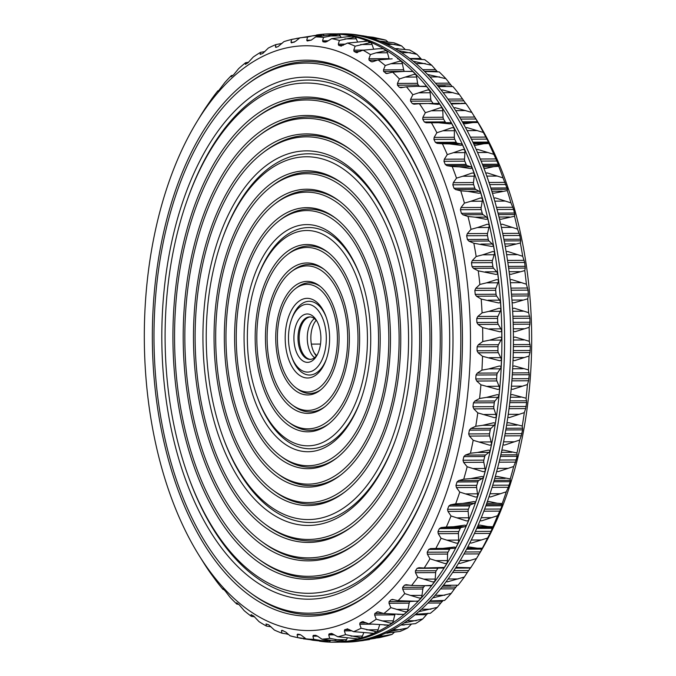 <?xml version="1.0" encoding="UTF-8"?>
<svg xmlns="http://www.w3.org/2000/svg" width="676" height="676" viewBox="0 0 676 676"><rect width="100%" height="100%" fill="white"/><g stroke="black" fill="none" stroke-linecap="round" stroke-linejoin="round"><path stroke-width="1.01" d="M339.656 642.115A304.175 169.651 -90.3 0 0 342.724 642.149A304.175 169.651 -90.3 0 0 510.71 337.054A304.175 169.651 -90.3 0 0 339.403 33.817A304.175 169.651 -90.3 0 0 336.344 33.885M339.403 33.817L342.09 33.8A304.175 169.651 89.7 0 1 513.405 337.045A304.175 169.651 89.7 0 1 345.411 642.141L342.724 642.149M366.84 639.58L375.459 638.279M369.459 639.572L359.86 640.949M370.33 638.702L379.194 637.696L386.714 635.939A301.251 168.02 -90.3 0 0 392.063 634.375L373.355 637.823M373.473 637.789L374.191 637.781M394.04 632.584L392.063 634.375M385.666 633.209L400.124 631.409A301.251 168.02 -90.3 0 0 407.628 627.979L388.81 631.756M388.852 631.73L389.942 631.73M411.135 624.404L407.628 627.979M400.936 625.021L415.486 623.644A301.251 168.02 -90.3 0 0 422.77 618.946L404.045 623.01M415.115 614.78L426.497 614.721L422.77 618.946M426.497 614.721L428.026 613.216M415.774 614.231L430.358 613.293A301.251 168.02 -90.3 0 0 437.347 607.369L418.782 611.679M427.95 603.051L440.853 602.984L437.347 607.369M440.853 602.984L443.05 600.626M430.004 600.939L444.605 600.44A301.251 168.02 -90.3 0 0 451.247 593.351L432.868 597.863M440.566 588.914L454.509 588.838L451.247 593.351M454.509 588.838L457.382 585.272M443.464 585.255L458.1 585.222A301.251 168.02 -90.3 0 0 464.327 577.025L447.546 581.808L446.168 581.698M452.658 572.504L467.353 572.428L464.327 577.025M467.353 572.428L470.809 567.409M456.038 567.333L470.707 567.755A301.251 168.02 -90.3 0 0 475.38 560.353A301.251 168.02 -90.3 0 0 476.47 558.528L459.95 563.471L458.539 563.328M464.006 553.974L479.25 553.889L476.47 558.528M479.25 553.889L482.334 548.202A301.251 168.02 -90.3 0 0 487.582 538.037L471.316 543.09L469.888 542.913M467.606 547.34L469.305 546.994L477.324 548.194L482.334 548.202M474.451 533.482L490.108 533.398L487.582 538.037M490.108 533.398L492.863 526.756A301.251 168.02 -90.3 0 0 497.536 515.729L481.54 520.858L480.087 520.647M478.059 525.446L479.749 525.075L487.844 526.562L492.863 526.756M483.847 511.217L499.826 511.132L497.536 515.729M499.826 511.132L502.023 505.758L502.192 503.595A301.251 168.02 -90.3 0 0 506.265 491.815L490.539 496.961L489.061 496.716M487.295 501.854L488.976 501.474L497.164 503.223L502.192 503.595M492.086 487.388L508.31 487.295L506.265 491.815M508.31 487.295L510.211 481.684L510.253 478.929A301.251 168.02 -90.3 0 0 513.675 466.499L498.22 471.628L496.725 471.358M495.229 476.774L496.902 476.386L510.253 478.929M499.074 462.198L515.484 462.114L513.675 466.499M515.484 462.114L517.089 456.308L516.963 452.988A301.251 168.02 -90.3 0 0 519.709 440.025L504.516 445.078L503.003 444.791M501.803 450.436L503.459 450.047L516.963 452.988M504.744 435.893L521.289 435.8L519.709 440.025M521.289 435.8L522.582 429.86L522.261 426.007A301.251 168.02 -90.3 0 0 524.306 412.622L509.374 417.565L507.837 417.253M506.949 423.083L508.589 422.694L522.261 426.007M509.02 408.693L525.666 408.6L524.306 412.622M525.666 408.6L526.638 402.583L526.097 398.223A301.251 168.02 -90.3 0 0 527.424 384.543L512.746 389.325L511.191 388.996M510.617 394.961L512.239 394.573L526.097 398.223M511.876 380.85L528.581 380.757L527.424 384.543M528.581 380.757L529.232 374.715L528.446 369.899A301.251 168.02 -90.3 0 0 529.038 356.041L514.605 360.629L513.033 360.283M512.771 366.316L514.377 365.936L528.446 369.899M513.261 352.627L530.009 352.534L529.038 356.041M530.009 352.534L530.339 346.509L529.283 341.279A301.251 168.02 -90.3 0 0 529.139 327.378L514.935 331.722L513.337 331.358M513.405 337.417L514.985 337.045L529.283 341.279M513.185 324.26L529.925 324.167L529.139 327.378M529.925 324.167L529.942 318.235L528.59 312.625A301.251 168.02 -90.3 0 0 527.711 298.809L513.726 302.873L512.112 302.502M512.501 308.526L514.064 308.163L528.59 312.625M511.631 296.02L528.345 295.936L527.711 298.809M528.345 295.936L528.049 290.131L526.393 284.207A301.251 168.02 -90.3 0 0 524.779 270.594L510.997 274.338L509.366 273.966M510.067 279.898L511.614 279.551L526.393 284.207M508.614 268.169L525.269 268.076L524.779 270.594M525.269 268.076L524.669 262.457L522.692 256.272A301.251 168.02 -90.3 0 0 520.368 242.988L506.763 246.377L505.124 246.005M506.13 251.802L507.659 251.472L522.692 256.272M504.178 240.943L520.74 240.85L520.368 242.988M520.74 240.85L519.844 235.476L517.529 229.08A301.251 168.02 -90.3 0 0 514.512 216.236L501.077 219.252L499.412 218.88M500.73 224.474L502.234 224.179L517.529 229.08M498.356 214.588L514.782 214.503L514.512 216.236M514.782 214.503L513.616 209.416L510.955 202.868A301.251 168.02 -90.3 0 0 507.27 190.59L493.979 193.201L492.305 192.837M493.902 198.186L495.39 197.907L510.955 202.868M491.224 189.364L507.465 189.272L507.27 190.59M507.465 189.272L503.02 177.881A301.251 168.02 -90.3 0 0 498.711 166.279L493.683 166.676L485.537 168.459L483.847 168.104M485.723 173.157L487.193 172.904L503.02 177.881M482.841 165.476L498.846 165.392L498.711 166.279M498.846 165.392L493.81 154.339A301.251 168.02 -90.3 0 0 488.9 143.523L483.889 143.734L475.828 145.256L474.13 144.909M476.259 149.624L477.704 149.404L493.81 154.339M473.31 143.151L489.002 143.067L488.9 143.523M489.002 143.067L483.391 132.471A301.251 168.02 -90.3 0 0 477.94 122.525L472.93 122.559L464.936 123.792L463.229 123.471M465.603 127.789L467.023 127.603L483.391 132.471M462.739 122.593L477.94 122.525M478.025 122.508L471.865 112.453A301.251 168.02 -90.3 0 0 465.916 103.47L451.264 103.969M453.841 107.864L455.244 107.712L471.865 112.453M466.017 103.901L459.342 94.479A301.251 168.02 -90.3 0 0 452.945 86.545L438.327 86.587M441.09 90.026L442.467 89.908L459.342 94.479M452.109 86.486L445.932 78.703A301.251 168.02 -90.3 0 0 439.147 71.901L424.545 71.487M427.469 74.428L445.932 78.703M437.38 71.698L431.753 65.285A301.251 168.02 -90.3 0 0 424.646 59.657L410.053 58.795M413.112 61.22L431.753 65.285M421.452 59.201L416.94 54.325A301.251 168.02 -90.3 0 0 409.563 49.94L395.004 48.638M398.147 50.523L416.94 54.325M382.81 42.444L401.612 45.943A301.251 168.02 -90.3 0 0 394.049 42.825L380.318 41.177M404.916 49.162L401.612 45.943M382.76 42.427L383.858 42.444M379.599 41.109L380.96 41.244M367.389 37.062L385.928 40.197A301.251 168.02 -90.3 0 0 383.461 39.546L373 37.239L364.871 36.343M387.585 41.642L385.928 40.197M367.262 37.028L367.989 37.053M364.305 36.293L365.04 36.36M356.489 34.814L366.612 36.411M333.91 642.2L336.597 642.183A304.175 169.651 -90.3 0 0 504.592 337.087A304.175 169.651 -90.3 0 0 333.276 33.851L330.589 33.859A304.175 169.651 89.7 0 1 501.896 337.104A304.175 169.651 89.7 0 1 333.91 642.2A304.175 169.651 89.7 0 1 319.511 641.186M475.38 560.353L479.368 553.779A292.395 163.085 -90.3 0 0 477.002 120.691L474.079 115.993M316.545 34.983A304.175 169.651 89.7 0 1 330.589 33.859M313.732 639.344L328.806 641.786A33.817 18.86 -90.3 0 0 329.018 641.921A303.997 169.549 89.7 0 1 328.08 641.879L312.768 640.223L305.983 638.854A301.251 168.02 -90.3 0 0 313.732 639.344L312.92 636.167L313.36 635.356L315.878 635.347M328.806 641.786A4.428 2.467 -90.3 0 0 330.42 640.654M329.711 638.347L344.929 641.194A33.817 18.86 -90.3 0 0 345.149 641.296A303.997 169.549 89.7 0 1 341.752 641.651L321.97 639.175A301.251 168.02 -90.3 0 0 329.711 638.347L328.713 634.865L329.102 633.868L332.854 633.851M344.929 641.194A4.428 2.467 -90.3 0 0 346.518 639.69L347.244 638.178M345.546 634.629L360.933 637.857A33.817 18.86 -90.3 0 0 361.161 637.916A303.997 169.549 89.7 0 1 357.798 638.854L337.899 636.775A301.251 168.02 -90.3 0 0 345.546 634.629L344.363 630.877L344.692 629.702L349.551 629.677M360.933 637.857A4.428 2.467 -90.3 0 0 362.446 636.091L363.68 632.93M361.111 628.232L376.684 631.798A33.817 18.86 -90.3 0 0 376.912 631.823A303.997 169.549 89.7 0 1 373.617 633.327L353.616 631.663A301.251 168.02 -90.3 0 0 361.111 628.232L359.716 624.235L359.978 622.892L366.384 622.858M376.684 631.798A4.428 2.467 -90.3 0 0 378.087 629.787L379.616 624.979M413.864 104.197L419.399 103.724A301.251 168.02 -90.3 0 1 425.356 112.706L422.88 117.337L422.737 119.289L424.376 122.001L426.167 122.787L431.423 122.779A301.251 168.02 -90.3 0 1 436.873 132.724L434.161 137.363L433.907 139.391L435.395 142.374L437.144 143.346L442.391 143.777A301.251 168.02 -90.3 0 1 447.292 154.601L444.335 159.206L443.971 161.302L445.29 164.521L446.988 165.671L452.193 166.533A301.251 168.02 -90.3 0 1 456.511 178.134L453.3 182.672L452.827 184.81L453.976 188.232L455.607 189.559L460.762 190.843A301.251 168.02 -90.3 0 1 464.437 203.121L460.998 207.549L460.415 209.704L461.37 213.303L462.925 214.782L468.003 216.489A301.251 168.02 -90.3 0 1 471.011 229.333L467.344 233.6L466.643 235.763L467.403 239.515L468.882 241.129L473.851 243.242A301.251 168.02 -90.3 0 1 476.174 256.525L472.279 260.606L471.468 262.753L472.034 266.606L473.411 268.355L478.27 270.848A301.251 168.02 -90.3 0 1 479.875 284.461L475.769 288.306L474.839 290.418L475.203 294.356L476.487 296.215L481.202 299.062A301.251 168.02 -90.3 0 1 482.081 312.878L477.78 316.469L476.741 318.523L476.884 322.494L478.067 324.455L482.622 327.632A301.251 168.02 -90.3 0 1 482.765 341.532L478.278 344.819L477.138 346.805L477.07 350.785L478.152 352.813L482.529 356.303A301.251 168.02 -90.3 0 1 481.929 370.152L477.281 373.11L476.031 375.003L475.76 378.949L476.732 381.044L480.915 384.796A301.251 168.02 -90.3 0 1 479.588 398.477L474.789 401.088L473.437 402.871L472.955 406.749L473.817 408.887L477.788 412.875A301.251 168.02 -90.3 0 1 475.743 426.26L470.817 428.491L469.372 430.147L468.688 433.933L469.431 436.079L473.192 440.279A301.251 168.02 -90.3 0 1 470.445 453.241L465.409 455.075L463.88 456.596L463.001 460.238L463.626 462.392L467.158 466.753A301.251 168.02 -90.3 0 1 463.736 479.183L458.615 480.602L457.01 481.971L455.937 485.444L456.452 487.582L459.748 492.069A301.251 168.02 -90.3 0 1 455.683 503.848L450.486 504.845L448.822 506.045L447.563 509.315L447.968 511.419L451.027 515.982A301.251 168.02 -90.3 0 1 446.346 527.01L441.115 527.567L439.383 528.598L437.955 531.64L438.251 533.677L441.065 538.29A301.251 168.02 -90.3 0 1 435.817 548.464L430.57 548.582L428.787 549.427L427.207 552.207L427.393 554.176L429.961 558.782A301.251 168.02 -90.3 0 1 424.198 568.009L418.951 567.688L417.126 568.339L415.41 570.84L415.495 572.707L417.81 577.279A301.251 168.02 -90.3 0 1 411.583 585.475L406.36 584.715L404.51 585.171L402.668 587.36L402.651 589.126L404.73 593.604A301.251 168.02 -90.3 0 1 398.088 600.702L392.925 599.511L391.049 599.764L389.097 601.623L388.996 603.262L390.838 607.623A301.251 168.02 -90.3 0 1 383.85 613.546L377.69 611.755L374.825 613.504L374.639 614.999L376.253 619.199A301.251 168.02 -90.3 0 1 368.978 623.897L388.523 625.08A4.428 2.467 -90.3 0 0 388.641 625.072M376.253 619.199L390.272 623.095L392.257 623.069A303.997 169.549 89.7 0 1 389.063 625.131L384.247 625.106M392.046 623.069A4.428 2.467 -90.3 0 0 393.322 620.838L394.809 614.89A2.949 1.648 -90.3 0 1 394.97 614.391M383.85 613.546L403.217 614.399A4.428 2.467 -90.3 0 0 403.733 614.298M390.838 607.623L405.076 611.797L407.053 611.738A303.997 169.549 89.7 0 1 403.986 614.332L397.598 614.425M406.884 611.738A4.428 2.467 -90.3 0 0 408 609.33L409.166 603.153A2.949 1.648 -90.3 0 1 409.943 601.513L418.267 601.032A303.997 169.549 89.7 0 0 421.182 597.922L419.213 598.023L410.56 595.429L421.993 595.362A4.428 2.467 -90.3 0 1 421.03 597.93M398.088 600.702L417.269 601.243A4.428 2.467 -90.3 0 0 418.072 600.998M402.668 587.36L423.514 587.25A2.949 1.648 -90.3 0 0 422.83 589.016L421.993 595.362M423.514 587.25L424.748 585.788M411.583 585.475L430.553 585.754A4.428 2.467 -90.3 0 0 431.609 585.323M417.81 577.279L432.539 581.892L434.499 581.757A303.997 169.549 89.7 0 1 431.77 585.348L421.934 585.805M434.372 581.766A4.428 2.467 -90.3 0 0 435.175 579.07L435.665 572.597A2.949 1.648 -90.3 0 1 436.257 570.721L437.98 568.229A2.949 1.648 -90.3 0 1 438.082 568.085M442.763 568.051A4.428 2.467 -90.3 0 0 442.941 568.06A4.428 2.467 -90.3 0 0 444.225 567.401M429.961 558.782L444.935 563.556L446.895 563.378A303.997 169.549 89.7 0 1 444.369 567.426L424.198 568.009M446.777 563.387A4.428 2.467 -90.3 0 0 447.419 560.59L447.571 554.067A2.949 1.648 -90.3 0 1 448.053 552.098L449.633 549.309A2.949 1.648 -90.3 0 1 450.74 548.473L454.382 548.32A4.428 2.467 -90.3 0 0 455.827 547.408M441.065 538.29L456.3 543.174L458.252 542.963A303.997 169.549 89.7 0 1 455.945 547.425L454.289 547.07L442.949 548.38L454.382 548.32M458.142 542.972A4.428 2.467 -90.3 0 0 458.624 540.099L458.429 533.567A2.949 1.648 -90.3 0 1 458.81 531.522L460.229 528.488A2.949 1.648 -90.3 0 1 461.285 527.457L464.902 526.688A4.428 2.467 -90.3 0 0 466.296 525.514M451.027 515.982L466.524 520.934L468.468 520.689A303.997 169.549 89.7 0 1 466.415 525.531L464.733 525.159L453.469 526.748L464.902 526.688M468.358 520.706A4.428 2.467 -90.3 0 0 468.688 517.774L468.147 511.301A2.949 1.648 -90.3 0 1 468.409 509.205L469.668 505.935A2.949 1.648 -90.3 0 1 470.665 504.735L474.222 503.341A4.428 2.467 -90.3 0 0 475.558 501.922M459.748 492.069L475.524 497.037L477.45 496.767A303.997 169.549 89.7 0 1 475.659 501.938L473.96 501.558L462.781 503.409L474.222 503.341M477.349 496.784A4.428 2.467 -90.3 0 0 477.51 493.818L476.631 487.472A2.949 1.648 -90.3 0 1 476.783 485.334L477.856 481.861A2.949 1.648 -90.3 0 1 478.785 480.492L482.25 478.507A4.428 2.467 -90.3 0 0 483.509 476.842M467.158 466.753L483.205 471.704L485.115 471.409A303.997 169.549 89.7 0 1 483.61 476.859L481.887 476.47L470.817 478.566L482.25 478.507M485.022 471.417A4.428 2.467 -90.3 0 0 485.022 468.46L483.805 462.283A2.949 1.648 -90.3 0 1 483.847 460.128L484.734 456.486A2.949 1.648 -90.3 0 1 485.579 454.965L488.925 452.396A4.428 2.467 -90.3 0 0 490.092 450.503M473.192 440.279L489.5 445.163L491.393 444.833A303.997 169.549 89.7 0 1 490.185 450.52L488.444 450.132L477.493 452.455L488.925 452.396M491.3 444.85A4.428 2.467 -90.3 0 0 491.148 441.918L489.61 435.969A2.949 1.648 -90.3 0 1 489.534 433.815L490.227 430.037A2.949 1.648 -90.3 0 1 490.987 428.381L494.181 425.246A4.428 2.467 -90.3 0 0 495.246 423.151M477.788 412.875L494.359 417.65L496.235 417.295A303.997 169.549 89.7 0 1 495.339 423.168L493.573 422.77L482.74 425.314L494.181 425.246M496.142 417.312A4.428 2.467 -90.3 0 0 495.829 414.43L493.987 408.769A2.949 1.648 -90.3 0 1 493.801 406.639L494.283 402.752A2.949 1.648 -90.3 0 1 494.959 400.978L497.967 397.311A4.428 2.467 -90.3 0 0 498.922 395.029M480.915 384.796L497.73 389.41L499.589 389.038A303.997 169.549 89.7 0 1 499.006 395.046L497.223 394.649L486.534 397.378L497.967 397.311M499.505 389.055A4.428 2.467 -90.3 0 0 499.04 386.258L496.902 380.934A2.949 1.648 -90.3 0 1 496.607 378.839L496.877 374.893A2.949 1.648 -90.3 0 1 497.46 373L500.248 368.842A4.428 2.467 -90.3 0 0 501.085 366.384M482.529 356.303L499.589 360.705L501.431 360.325A303.997 169.549 89.7 0 1 501.17 366.4L499.361 366.012L488.816 368.902L500.248 368.842M501.338 360.342A4.428 2.467 -90.3 0 0 500.73 357.646L498.33 352.703A2.949 1.648 -90.3 0 1 497.916 350.667L497.984 346.687A2.949 1.648 -90.3 0 1 498.457 344.709L501.017 340.087A4.428 2.467 -90.3 0 0 501.71 337.485M482.622 327.632L499.919 331.798L501.736 331.401A303.997 169.549 89.7 0 1 501.795 337.501L499.97 337.13L489.585 340.146L501.017 340.087M501.651 331.417A4.428 2.467 -90.3 0 0 500.899 328.849L498.246 324.345A2.949 1.648 -90.3 0 1 497.73 322.384L497.587 318.413A2.949 1.648 -90.3 0 1 497.95 316.36L500.257 311.315A4.428 2.467 -90.3 0 0 500.806 308.594M481.202 299.062L498.711 302.949L500.51 302.544A303.997 169.549 89.7 0 1 500.891 308.611L499.049 308.248L488.816 311.382L500.257 311.315M500.417 302.561A4.428 2.467 -90.3 0 0 499.539 300.144L496.666 296.105A2.949 1.648 -90.3 0 1 496.049 294.237L495.694 290.308A2.949 1.648 -90.3 0 1 495.947 288.196L497.967 282.788A4.428 2.467 -90.3 0 0 498.373 279.965M478.27 270.848L495.981 274.422L497.756 274.008A303.997 169.549 89.7 0 1 498.465 279.982L496.598 279.636L486.534 282.847L497.967 282.788M497.671 274.025A4.428 2.467 -90.3 0 0 496.666 271.777L493.59 268.245A2.949 1.648 -90.3 0 1 492.88 266.496L492.314 262.634A2.949 1.648 -90.3 0 1 492.458 260.497L494.181 254.759A4.428 2.467 -90.3 0 0 494.435 251.869M473.851 243.242L491.756 246.461L493.505 246.047A303.997 169.549 89.7 0 1 494.528 251.878L492.643 251.556L482.748 254.818L494.181 254.759M493.412 246.064A4.428 2.467 -90.3 0 0 492.305 244.019L489.052 241.019A2.949 1.648 -90.3 0 1 488.258 239.397L487.489 235.654A2.949 1.648 -90.3 0 1 487.514 233.49L488.934 227.482A4.428 2.467 -90.3 0 0 489.027 224.542M468.003 216.489L475.059 217.165L486.061 219.337L487.793 218.923A303.997 169.549 89.7 0 1 489.12 224.559L487.219 224.255L477.493 227.55L488.934 227.482M487.7 218.94A4.428 2.467 -90.3 0 0 486.492 217.106L483.103 214.672A2.949 1.648 -90.3 0 1 482.216 213.194L481.261 209.594A2.949 1.648 -90.3 0 1 481.177 207.439L482.258 201.211A4.428 2.467 -90.3 0 0 482.199 198.254M460.762 190.843L467.851 191.35L478.963 193.285L480.678 192.88A303.997 169.549 89.7 0 1 482.292 198.262L480.374 197.992L470.826 201.271L482.258 201.211M480.577 192.897A4.428 2.467 -90.3 0 0 479.284 191.283L475.786 189.449A2.949 1.648 -90.3 0 1 474.822 188.122L473.682 184.692A2.949 1.648 -90.3 0 1 473.479 182.562L474.231 176.174A4.428 2.467 -90.3 0 0 474.003 173.225M452.193 166.533L459.308 166.862L470.521 168.544L472.211 168.147A303.997 169.549 89.7 0 1 474.104 173.233L472.178 172.988L462.798 176.242L474.231 176.174M472.11 168.163A4.428 2.467 -90.3 0 0 470.741 166.795L467.158 165.561A2.949 1.648 -90.3 0 1 466.144 164.403L464.818 161.184A2.949 1.648 -90.3 0 1 464.505 159.097L464.919 152.607A4.428 2.467 -90.3 0 0 464.53 149.692M442.391 143.777L449.515 143.92L460.812 145.34L462.485 144.951A303.997 169.549 89.7 0 1 464.632 149.7L462.688 149.481L453.478 152.675L464.919 152.607M462.367 144.977A4.428 2.467 -90.3 0 0 460.947 143.861L457.322 143.236A2.949 1.648 -90.3 0 1 456.241 142.256L454.754 139.281A2.949 1.648 -90.3 0 1 454.331 137.253L454.399 130.721A4.428 2.467 -90.3 0 0 453.849 127.857M431.423 122.779L438.555 122.745L449.92 123.877L451.568 123.505A303.997 169.549 89.7 0 1 453.968 127.874L452.007 127.688L442.966 130.781L454.399 130.721M451.45 123.531A4.428 2.467 -90.3 0 0 449.988 122.677L446.346 122.677A2.949 1.648 -90.3 0 1 445.222 121.891L443.583 119.179A2.949 1.648 -90.3 0 1 443.059 117.227L442.772 110.712A4.428 2.467 -90.3 0 0 442.07 107.932M439.442 104.028A4.428 2.467 -90.3 0 0 438.192 103.428L428.288 103.487L437.947 104.358L439.577 104.003A303.997 169.549 89.7 0 1 442.197 107.94L440.228 107.797L431.339 110.771L442.772 110.712M433.164 103.462L431.406 101.054A2.949 1.648 -90.3 0 1 430.781 99.203L430.147 92.756A4.428 2.467 -90.3 0 0 429.285 90.094M426.455 86.646A4.428 2.467 -90.3 0 0 425.441 86.266L417.109 86.308L426.615 86.621A303.997 169.549 89.7 0 1 429.429 90.102L427.452 89.992L418.714 92.815L430.147 92.756M419.424 86.3L418.326 85.075A2.949 1.648 -90.3 0 1 417.607 83.334L416.644 77.022A4.428 2.467 -90.3 0 0 415.622 74.495M412.597 71.546A4.428 2.467 -90.3 0 0 411.845 71.343L405.034 71.377L412.799 71.512A303.997 169.549 89.7 0 1 415.774 74.504L413.805 74.428L405.203 77.089L416.644 77.022M196.631 122.221A292.395 163.085 -90.3 0 0 198.998 555.309A292.395 163.085 -90.3 0 0 417.751 554.793A292.395 163.085 -90.3 0 0 437.955 164.513A292.395 163.085 -90.3 0 0 223.249 86.68A292.395 163.085 -90.3 0 0 196.631 122.221L200.62 115.647A301.251 168.02 -90.3 0 1 205.293 108.244L211.672 98.975A301.251 168.02 -90.3 0 1 217.9 90.778L217.782 91.564L218.289 91.125L224.753 82.649A301.251 168.02 -90.3 0 1 228.049 79.033A301.251 168.02 -90.3 0 1 231.395 75.56L231.217 76.768L233.702 74.664L238.653 68.631A301.251 168.02 -90.3 0 1 245.641 62.707L245.396 64.338L247.974 62.783L253.23 57.054A301.251 168.02 -90.3 0 1 260.514 52.356L260.167 54.393L262.82 53.396L268.372 48.021A301.251 168.02 -90.3 0 1 275.876 44.591L275.419 47.016L275.935 47.388L278.106 46.593L283.937 41.625A301.251 168.02 -90.3 0 1 289.286 40.061A301.251 168.02 -90.3 0 1 291.593 39.487L290.993 42.275L291.483 42.85L295.429 41.422L299.781 37.907A301.251 168.02 -90.3 0 1 307.512 37.079L306.76 40.205L307.217 40.983L311.222 40.112L315.751 36.91A301.251 168.02 -90.3 0 1 323.5 37.408L322.579 40.847L322.993 41.802L325.207 42.132L327.032 41.515L331.722 38.633A301.251 168.02 -90.3 0 1 339.411 40.45L338.304 44.168L338.659 45.309L340.848 46.019L347.532 43.078A301.251 168.02 -90.3 0 1 355.103 46.196L353.785 50.159L354.08 51.469L356.218 52.551L363.054 50.193A301.251 168.02 -90.3 0 1 370.423 54.579L368.893 58.761L369.113 60.223L371.192 61.66L373.051 61.651L378.129 59.911A301.251 168.02 -90.3 0 1 385.235 65.538L383.486 69.89L403.665 69.78A2.949 1.648 -90.3 0 0 404.468 71.386M403.665 69.78L402.364 63.654A4.428 2.467 -90.3 0 0 401.198 61.288M397.978 58.863A4.428 2.467 -90.3 0 0 397.522 58.795L398.248 58.82A303.997 169.549 89.7 0 1 401.375 61.288L399.398 61.254L390.931 63.721L402.364 63.654M368.893 58.761L389.072 58.651A2.949 1.648 -90.3 0 0 389.148 58.897M389.072 58.651L387.458 52.77A4.428 2.467 -90.3 0 0 386.131 50.582M382.599 48.731L378.568 48.757L383.106 48.655A303.997 169.549 89.7 0 1 386.342 50.582L376.017 52.838L387.458 52.77M373.583 48.959L372.045 44.472A4.428 2.467 -90.3 0 0 370.6 42.512A33.817 18.86 -90.3 0 1 370.82 42.487A303.997 169.549 89.7 0 0 367.499 41.118L347.532 43.078M357.469 41.667L356.277 38.828A4.428 2.467 -90.3 0 0 354.731 37.129A33.817 18.86 -90.3 0 1 354.951 37.062A303.997 169.549 89.7 0 0 351.579 36.259L350.16 36.428M340.907 37.104L340.29 35.896A4.428 2.467 -90.3 0 0 338.659 34.468A33.817 18.86 -90.3 0 1 338.879 34.358A303.997 169.549 89.7 0 0 335.473 34.138L315.751 36.91M323.965 35.338A4.428 2.467 -90.3 0 0 322.553 34.552A4.428 2.467 -90.3 0 0 322.528 34.552L320.779 34.56L322.739 34.408A33.817 18.86 -90.3 0 0 322.536 34.552L312.794 35.769L321.675 35.718M311.366 344.118L320.5 344.067M314.357 353.049L316.655 355.618M231.395 75.56L232.95 75.374M245.641 62.707L248.565 62.276M260.514 52.356L264.865 51.596M275.876 44.591L281.96 43.416M275.935 47.388L275.419 47.016L276.966 47.007M291.593 39.487L300.541 37.721M291.483 42.85L290.993 42.275L294.17 42.258M299.781 37.907L320.779 34.56M307.512 37.079L312.794 35.769M323.5 37.408L338.879 34.358M336.91 34.476L338.659 34.468M331.722 38.633L350.033 36.445M339.411 40.45L354.951 37.062M352.973 37.138L354.731 37.129M341.186 46.069L341.608 46.019M355.103 46.196L370.82 42.487M368.842 42.52L370.6 42.512M356.767 52.66L357.494 52.542M363.054 50.193L378.568 48.757M370.423 54.579L376.017 52.838M373.067 61.643L371.961 61.862M378.129 59.911L392.165 58.82M385.235 65.538L390.931 63.721M405.203 77.089L399.415 78.957A301.251 168.02 -90.3 0 0 392.638 72.155L386.63 73.591L383.622 71.495L383.486 69.89M392.638 72.155L405.034 71.377M399.415 78.957L397.429 83.444L417.607 83.334M418.714 92.815L412.833 94.733A301.251 168.02 -90.3 0 0 406.437 86.798L401.231 87.694L399.372 87.297L397.48 85.184L397.429 83.444M401.231 87.694L400.64 87.745M406.437 86.798L417.109 86.308M412.833 94.733L410.602 99.313L430.781 99.203M414.16 104.18L412.326 103.589L410.56 101.163L410.602 99.313M419.399 103.724L428.288 103.487M425.356 112.706L431.339 110.771M436.873 132.724L442.966 130.781M447.292 154.601L453.478 152.675M456.511 178.134L462.798 176.242M464.437 203.121L470.826 201.271M471.011 229.333L477.493 227.55M476.174 256.525L482.748 254.818M479.875 284.461L486.534 282.847M482.081 312.878L488.816 311.382M482.765 341.532L489.585 340.146M481.929 370.152L488.816 368.902M479.588 398.477L486.534 397.378M475.743 426.26L482.74 425.314M470.445 453.241L477.493 452.455M463.736 479.183L470.817 478.566M455.683 503.848L462.781 503.409M446.346 527.01L453.469 526.748M435.817 548.464L442.949 548.38M405.82 584.681L406.36 584.715M404.73 593.604L410.56 595.429M392.105 599.418L392.925 599.511M368.978 623.897L362.682 621.599M363.477 621.717L362.099 621.726L359.978 622.892M374.926 631.807L376.912 631.823M353.616 631.663L347.244 628.841M347.717 628.9L344.692 629.702M359.184 637.865L361.161 637.916M337.899 636.775L331.493 633.429M331.713 633.437L329.102 633.868M343.171 641.203L345.149 641.296M321.97 639.175L317.382 636.074L315.591 635.313L313.36 635.356M327.049 641.794L329.018 641.921M305.983 638.854L301.564 635.44L299.806 634.485L297.592 634.156L297.11 634.772L297.592 634.156M198.998 555.309L204.135 563.547A301.251 168.02 -90.3 0 0 210.084 572.53L216.658 581.521A301.251 168.02 -90.3 0 0 223.055 589.455L222.911 588.593L225.319 591.103L230.068 597.297A301.251 168.02 -90.3 0 0 236.853 604.099L236.651 602.815L239.177 604.792L244.247 610.715A301.251 168.02 -90.3 0 0 251.354 616.343L251.075 614.636L253.686 616.064L259.06 621.675A301.251 168.02 -90.3 0 0 266.437 626.06L266.048 623.956L268.718 624.818L274.388 630.057A301.251 168.02 -90.3 0 0 281.951 633.175L281.444 630.691L281.951 630.269L285.838 632.111L290.072 635.803A301.251 168.02 -90.3 0 0 292.539 636.454A301.251 168.02 -90.3 0 0 297.761 637.62L297.11 634.772L300.524 634.756M297.761 637.62L305.848 638.744M309.388 639.589L303 638.761M283.202 630.683L281.444 630.691L281.951 630.269M281.951 633.175L288.196 634.164M288.415 634.358L287.131 634.173M266.437 626.06L271.084 626.838M251.354 616.343L254.548 616.799M236.853 604.099L238.62 604.302M223.055 589.455L223.891 589.514M210.008 572.099L210.464 572.699M205.673 107.949L205.208 108.591M217.9 90.778L218.618 90.728M218.289 91.125L217.875 91.564M316.368 355.956A21.235 11.847 89.7 0 1 316.174 320.28M314.374 318.59A21.235 11.847 -90.3 0 0 313.005 319.841A21.235 11.847 -90.3 0 0 307.31 339.546A21.235 11.847 -90.3 0 0 314.594 357.672M227.398 99.068A277.997 155.049 89.7 0 1 366.155 81.619A277.997 155.049 89.7 0 1 462.443 337.324A277.997 155.049 89.7 0 1 368.952 594.06A277.997 155.049 89.7 0 1 169.515 463.677A277.997 155.049 89.7 0 1 227.398 99.068M246.503 84.99A275.048 153.41 89.7 0 1 460.804 337.332A275.048 153.41 89.7 0 1 249.267 591.99A275.048 153.41 89.7 0 1 154.441 357.401A275.048 153.41 89.7 0 1 228.243 101.611A275.048 153.41 89.7 0 1 246.503 84.99L248.295 83.621A276.518 154.229 89.7 0 1 367.06 82.303M369.848 593.367A276.518 154.229 89.7 0 1 251.075 593.342L249.267 591.99M310.292 316.934A21.235 11.847 -90.3 0 0 304.868 319.883A21.235 11.847 -90.3 0 0 299.51 343.307A21.235 11.847 -90.3 0 0 310.529 359.362M317.044 321.37A21.235 11.847 -90.3 0 0 309.735 316.917A21.235 11.847 -90.3 0 0 303.735 319.892A21.235 11.847 -90.3 0 0 298.446 343.805A21.235 11.847 -90.3 0 0 309.963 359.387A21.235 11.847 -90.3 0 0 317.23 354.858M232.282 113.661A261.037 145.594 89.7 0 1 428.914 195.854A261.037 145.594 89.7 0 1 430.46 479.149A261.037 145.594 89.7 0 1 203.332 519.472A261.037 145.594 89.7 0 1 232.282 113.661M300.44 317.365A24.184 13.486 -90.3 0 0 296.612 352.568A24.184 13.486 -90.3 0 0 316.562 356.032A24.184 13.486 -90.3 0 0 316.368 320.204A24.184 13.486 -90.3 0 0 300.44 317.365M187.117 200.375A255.139 142.298 89.7 0 1 233.972 118.731A255.139 142.298 89.7 0 1 428.28 205.005A255.139 142.298 89.7 0 1 384.145 553.94A255.139 142.298 89.7 0 1 188.629 477.264A255.139 142.298 89.7 0 1 187.117 200.375L187.683 198.769A258.088 143.946 89.7 0 1 235.087 116.188A258.088 143.946 89.7 0 1 429.209 196.657M430.747 478.338A258.088 143.946 89.7 0 1 189.212 478.862L188.629 477.264M297.634 308.991A33.918 18.92 89.7 0 1 323.466 320.466A33.918 18.92 89.7 0 1 317.602 366.857A33.918 18.92 89.7 0 1 291.61 356.658A33.918 18.92 89.7 0 1 291.407 319.849A33.918 18.92 89.7 0 1 297.634 308.991M291.407 319.849L291.973 318.244A36.867 20.567 89.7 0 1 298.75 306.448A36.867 20.567 89.7 0 1 326.229 317.281M326.457 358.846A36.867 20.567 89.7 0 1 292.193 358.255L291.61 356.658M238.011 130.781A241.129 134.49 89.7 0 1 358.365 115.647A241.129 134.49 89.7 0 1 441.884 337.434A241.129 134.49 89.7 0 1 360.79 560.117A241.129 134.49 89.7 0 1 187.81 447.03A241.129 134.49 89.7 0 1 238.011 130.781M295.936 303.921A39.816 22.207 89.7 0 1 325.933 316.461A39.816 22.207 89.7 0 1 326.17 359.674A39.816 22.207 89.7 0 1 291.525 365.826A39.816 22.207 89.7 0 1 295.936 303.921M254.666 118.934A238.18 132.842 89.7 0 1 440.237 337.442A238.18 132.842 89.7 0 1 257.057 557.97A238.18 132.842 89.7 0 1 174.94 354.824A238.18 132.842 89.7 0 1 238.856 133.316A238.18 132.842 89.7 0 1 254.666 118.934L256.457 117.565A239.65 133.662 89.7 0 1 359.269 116.331M361.685 559.424A239.65 133.662 89.7 0 1 258.866 559.314L257.057 557.97M291.905 291.871A53.827 30.023 89.7 0 1 295.48 288.618A53.827 30.023 89.7 0 1 337.417 338A53.827 30.023 89.7 0 1 296.02 387.847A53.827 30.023 89.7 0 1 277.464 341.929A53.827 30.023 89.7 0 1 291.905 291.871M295.48 288.618L297.271 287.249A55.305 30.842 89.7 0 1 320.306 286.472M320.863 389.714A55.305 30.842 89.7 0 1 297.829 389.19L296.02 387.847M243.309 146.633A222.691 124.207 89.7 0 1 354.461 132.657A222.691 124.207 89.7 0 1 431.601 337.493A222.691 124.207 89.7 0 1 356.708 543.149A222.691 124.207 89.7 0 1 196.953 438.707A222.691 124.207 89.7 0 1 243.309 146.633M291.06 289.336A56.776 31.671 89.7 0 1 319.402 285.771A56.776 31.671 89.7 0 1 339.065 337.992A56.776 31.671 89.7 0 1 319.968 390.432A56.776 31.671 89.7 0 1 279.239 363.798A56.776 31.671 89.7 0 1 291.06 289.336M258.747 135.901A219.742 122.559 89.7 0 1 429.953 337.501A219.742 122.559 89.7 0 1 260.953 540.952A219.742 122.559 89.7 0 1 185.199 353.54A219.742 122.559 89.7 0 1 244.163 149.176A219.742 122.559 89.7 0 1 258.747 135.901L260.539 134.532A221.221 123.378 89.7 0 1 355.365 133.341M357.604 542.456A221.221 123.378 89.7 0 1 262.761 542.304L260.953 540.952M286.599 276.011A72.264 40.306 89.7 0 1 291.398 271.651A72.264 40.306 89.7 0 1 347.701 337.949A72.264 40.306 89.7 0 1 292.125 404.856A72.264 40.306 89.7 0 1 267.214 343.222A72.264 40.306 89.7 0 1 286.599 276.011M291.398 271.651L293.19 270.282A73.743 41.126 89.7 0 1 324.201 269.454M324.945 406.69A73.743 41.126 89.7 0 1 293.933 406.208L292.125 404.856M248.616 162.494A204.253 113.923 89.7 0 1 350.565 149.666A204.253 113.923 89.7 0 1 421.317 337.544A204.253 113.923 89.7 0 1 352.627 526.182A204.253 113.923 89.7 0 1 206.095 430.384A204.253 113.923 89.7 0 1 248.616 162.494M285.754 273.476A75.213 41.954 89.7 0 1 323.297 268.761A75.213 41.954 89.7 0 1 349.348 337.941A75.213 41.954 89.7 0 1 324.049 407.4A75.213 41.954 89.7 0 1 270.096 372.121A75.213 41.954 89.7 0 1 285.754 273.476M262.829 152.869A201.304 112.275 89.7 0 1 419.678 337.552A201.304 112.275 89.7 0 1 264.848 523.942A201.304 112.275 89.7 0 1 195.448 352.247A201.304 112.275 89.7 0 1 249.469 165.029A201.304 112.275 89.7 0 1 262.829 152.869L264.62 151.5A202.783 113.103 89.7 0 1 351.469 150.351M353.523 525.489A202.783 113.103 89.7 0 1 266.657 525.294L264.848 523.942M281.3 260.159A90.702 50.59 89.7 0 1 287.317 254.683A90.702 50.59 89.7 0 1 357.984 337.89A90.702 50.59 89.7 0 1 288.23 421.866A90.702 50.59 89.7 0 1 256.956 344.506A90.702 50.59 89.7 0 1 281.3 260.159M287.317 254.683L289.108 253.314A92.173 51.41 89.7 0 1 328.097 252.435M329.026 423.666A92.173 51.41 89.7 0 1 290.038 423.218L288.23 421.866M253.5 177.078A187.294 104.467 89.7 0 1 394.59 236.051A187.294 104.467 89.7 0 1 395.697 439.324A187.294 104.467 89.7 0 1 232.73 468.257A187.294 104.467 89.7 0 1 253.5 177.078M280.447 257.624A93.651 52.229 89.7 0 1 327.192 251.742A93.651 52.229 89.7 0 1 359.632 337.882A93.651 52.229 89.7 0 1 328.13 424.367A93.651 52.229 89.7 0 1 260.953 380.444A93.651 52.229 89.7 0 1 280.447 257.624M221.88 240.2A181.396 101.172 89.7 0 1 255.198 182.148A181.396 101.172 89.7 0 1 393.339 243.487A181.396 101.172 89.7 0 1 361.964 491.579A181.396 101.172 89.7 0 1 222.953 437.059A181.396 101.172 89.7 0 1 221.88 240.2L222.446 238.594A184.345 102.82 89.7 0 1 256.305 179.605A184.345 102.82 89.7 0 1 394.877 236.862M395.984 438.513A184.345 102.82 89.7 0 1 223.536 438.656L222.953 437.059M276.416 245.574A107.661 60.046 89.7 0 1 358.407 281.976A107.661 60.046 89.7 0 1 339.783 429.218A107.661 60.046 89.7 0 1 257.277 396.863A107.661 60.046 89.7 0 1 256.643 280.025A107.661 60.046 89.7 0 1 276.416 245.574M256.643 280.025L257.21 278.419A110.611 61.693 89.7 0 1 277.523 243.022A110.611 61.693 89.7 0 1 360.553 277.059M361.221 398.688A110.611 61.693 89.7 0 1 257.869 398.46L257.277 396.863M259.229 194.198A167.386 93.356 89.7 0 1 342.774 183.695A167.386 93.356 89.7 0 1 400.758 337.654A167.386 93.356 89.7 0 1 344.456 492.246A167.386 93.356 89.7 0 1 224.381 413.737A167.386 93.356 89.7 0 1 259.229 194.198M274.718 240.495A113.56 63.333 89.7 0 1 360.266 276.256A113.56 63.333 89.7 0 1 360.933 399.499A113.56 63.333 89.7 0 1 262.127 417.041A113.56 63.333 89.7 0 1 274.718 240.495M270.991 186.804A164.437 91.716 89.7 0 1 399.11 337.67A164.437 91.716 89.7 0 1 272.648 489.914A164.437 91.716 89.7 0 1 215.948 349.669A164.437 91.716 89.7 0 1 260.074 196.741A164.437 91.716 89.7 0 1 270.991 186.804L272.783 185.435A165.916 92.536 89.7 0 1 343.678 184.379M345.36 491.553A165.916 92.536 89.7 0 1 274.456 491.266L272.648 489.914M270.687 228.446A127.57 71.149 89.7 0 1 279.154 220.739A127.57 71.149 89.7 0 1 378.552 337.78A127.57 71.149 89.7 0 1 280.439 455.894A127.57 71.149 89.7 0 1 236.456 347.092A127.57 71.149 89.7 0 1 270.687 228.446M279.154 220.739L280.946 219.37A129.04 71.977 89.7 0 1 335.887 218.407M337.197 457.61A129.04 71.977 89.7 0 1 282.247 457.238L280.439 455.894M264.536 210.059A148.957 83.08 89.7 0 1 338.879 200.704A148.957 83.08 89.7 0 1 390.475 337.713A148.957 83.08 89.7 0 1 340.374 475.279A148.957 83.08 89.7 0 1 233.524 405.414A148.957 83.08 89.7 0 1 264.536 210.059M269.842 225.911A130.519 72.797 89.7 0 1 334.983 217.723A130.519 72.797 89.7 0 1 380.191 337.772A130.519 72.797 89.7 0 1 336.293 458.303A130.519 72.797 89.7 0 1 242.667 397.091A130.519 72.797 89.7 0 1 269.842 225.911M275.073 203.772A145.999 81.433 89.7 0 1 388.827 337.721A145.999 81.433 89.7 0 1 276.543 472.904A145.999 81.433 89.7 0 1 226.206 348.377A145.999 81.433 89.7 0 1 265.381 212.594A145.999 81.433 89.7 0 1 275.073 203.772L276.864 202.403A147.478 82.252 89.7 0 1 339.783 201.397M341.279 474.577A147.478 82.252 89.7 0 1 278.351 474.256L276.543 472.904M378.788 635.998L385.379 635.964M392.866 629.702L401.029 629.66M407.298 620.762L416.264 620.712M421.503 609.253L430.942 609.203M429.556 601.403L442.298 601.336M435.183 595.294L444.935 595.235M441.986 587.148L455.869 587.072M448.146 578.994L458.117 578.943M453.909 570.628L468.612 570.544M455.531 568.127L470.327 568.051M460.238 560.522L470.361 560.463M465.105 551.996L480.408 551.92M466.609 549.216L481.988 549.132M467.057 548.388L482.427 548.304M467.124 548.253L477.324 548.194M471.324 540.031L481.565 539.972M475.397 531.437L491.165 531.344M476.757 528.395L492.584 528.311M477.214 527.373L492.973 527.288M477.543 526.621L487.844 526.562M481.295 517.706L491.629 517.647M484.65 509.113L500.764 509.028M485.858 505.842L502.023 505.758M486.289 504.651L502.344 504.558M486.788 503.274L497.164 503.223M490.049 493.75L500.451 493.7M492.745 485.241L509.138 485.157M493.793 481.777L510.211 481.684M494.19 480.408L510.464 480.323M494.756 478.439L505.192 478.38M497.511 468.392L507.963 468.333M499.606 460.043L516.202 459.95M500.46 456.401L517.089 456.308M500.815 454.88L517.267 454.796M501.389 452.328L511.867 452.269M503.595 441.85L514.09 441.791M505.141 433.73L521.889 433.637M505.809 429.953L522.582 429.86M506.096 428.297L522.675 428.204M506.611 425.179L517.123 425.128M508.259 414.363L518.771 414.303M509.298 406.555L526.156 406.462M509.763 402.668L526.638 402.583M509.974 400.893L526.638 400.8M510.38 397.243L520.909 397.184M511.445 386.19L521.982 386.131M512.028 378.754L528.962 378.661M512.298 374.808L529.232 374.715M512.416 372.915L529.139 372.831M512.653 368.775L523.19 368.716M513.126 357.579L523.672 357.519M513.304 350.582L530.271 350.489M513.371 346.602L530.339 346.509M513.388 344.625L530.136 344.532M513.414 340.02L523.959 339.96M513.295 328.781L523.841 328.73M513.118 322.3L530.085 322.207M512.974 318.328L529.942 318.235M512.89 316.275L529.629 316.182M512.653 311.247L523.199 311.188M511.943 300.076L522.48 300.017M511.47 294.161L528.404 294.068M511.124 290.224L528.049 290.131M510.921 288.12L527.626 288.027M510.38 282.72L520.909 282.661M509.087 271.71L519.607 271.659M508.377 266.412L525.235 266.319M507.828 262.55L524.669 262.457M507.507 260.412L524.137 260.319M506.611 254.691L517.123 254.632M504.744 243.951L515.247 243.892M503.865 239.312L520.613 239.22M503.121 235.569L519.844 235.476M502.674 233.406L519.202 233.321M501.389 227.415L511.876 227.364M498.964 217.038L509.434 216.979M497.984 213.109L514.571 213.016M497.046 209.509L513.616 209.416M496.48 207.355L512.856 207.262M494.756 201.144L505.2 201.085M491.807 191.215L502.226 191.164M490.801 188.029L507.177 187.945M489.686 184.607L506.037 184.523M488.976 182.478L505.158 182.393M486.779 176.106L497.173 176.056M483.323 166.727L493.683 166.676M482.385 164.319L498.491 164.226M481.109 161.099L497.173 161.015M480.264 159.012L496.184 158.928M477.535 152.539L487.852 152.48M473.606 143.794L483.889 143.734M472.845 142.171L488.596 142.087M471.417 139.188L487.109 139.104M470.428 137.169L486.019 137.076M467.116 130.654L477.34 130.595M462.747 122.609L472.93 122.559M462.291 121.798L477.577 121.714M460.728 119.077L475.938 119.001M459.587 117.134L474.738 117.049M455.616 110.636L465.713 110.585M460.829 103.327L465.536 103.301M449.194 100.952L463.761 100.876M447.892 99.11L462.46 99.026M443.16 92.688L453.089 92.629M436.983 84.973L450.681 84.897M435.513 83.241L449.287 83.165M429.877 76.954L439.577 76.895M430.696 71.242L436.823 71.208M422.677 69.67L435.344 69.603M415.934 63.578L425.305 63.527M409.724 58.542L420.751 58.474M401.544 52.694L410.4 52.643M387.027 44.388L394.987 44.346M373.076 38.735L379.219 38.709M361.956 35.777L363.232 35.777M281.03 43.568L281.808 43.56M296.806 38.304L299.291 38.295M306.76 40.205L311.129 40.188M328.849 35.963L340.29 35.896M322.579 40.847L328.164 40.813M322.993 41.802L326.542 41.785M344.836 38.895L356.277 38.828M338.304 44.168L345.504 44.134M338.659 45.309L343.29 45.284M360.612 44.532L372.045 44.472M353.785 50.159L363.62 50.108M354.08 51.469L360.147 51.435M369.113 60.223L377.343 60.181M383.622 71.495L404.29 71.386M385.616 73.278L388.286 73.27M397.48 85.184L418.326 85.075M399.372 87.297L403.656 87.28M410.56 101.163L431.406 101.054M412.326 103.589L426.624 103.513M422.88 117.337L443.059 117.227M422.737 119.289L443.583 119.179M424.376 122.001L445.222 121.891M426.167 122.787L446.346 122.677M438.555 122.745L449.988 122.677M434.161 137.363L454.331 137.253M433.907 139.391L454.754 139.281M435.395 142.374L456.241 142.256M437.144 143.346L457.322 143.236M449.515 143.92L460.947 143.861M444.335 159.206L464.505 159.097M443.971 161.302L464.818 161.184M445.29 164.521L466.144 164.403M446.988 165.671L467.158 165.561M459.308 166.862L470.741 166.795M453.3 182.672L473.479 182.562M452.827 184.81L473.682 184.692M453.976 188.232L474.822 188.122M455.607 189.559L475.786 189.449M467.851 191.35L479.284 191.283M460.998 207.549L481.177 207.439M460.415 209.704L481.261 209.594M461.37 213.303L482.216 213.194M462.925 214.782L483.103 214.672M475.059 217.165L486.492 217.106M467.344 233.6L487.514 233.49M466.643 235.763L487.489 235.654M467.403 239.515L488.258 239.397M468.882 241.129L489.052 241.019M480.873 244.078L492.305 244.019M472.279 260.606L492.458 260.497M471.468 262.753L492.314 262.634M472.034 266.606L492.88 266.496M473.411 268.355L493.59 268.245M485.233 271.845L496.666 271.777M475.769 288.306L495.947 288.196M474.839 290.418L495.694 290.308M475.203 294.356L496.049 294.237M476.487 296.215L496.666 296.105M488.106 300.212L499.539 300.144M477.78 316.469L497.95 316.36M476.741 318.523L497.587 318.413M476.884 322.494L497.73 322.384M478.067 324.455L498.246 324.345M489.466 328.916L500.899 328.849M478.278 344.819L498.457 344.709M477.138 346.805L497.984 346.687M477.07 350.785L497.916 350.667M478.152 352.813L498.33 352.703M489.297 357.705L500.73 357.646M477.281 373.11L497.46 373M476.031 375.003L496.877 374.893M475.76 378.949L496.607 378.839M476.732 381.044L496.902 380.934M487.599 386.317L499.04 386.258M474.789 401.088L494.959 400.978M473.437 402.871L494.283 402.752M472.955 406.749L493.801 406.639M473.817 408.887L493.987 408.769M484.396 414.498L495.829 414.43M470.817 428.491L490.987 428.381M469.372 430.147L490.227 430.037M468.688 433.933L489.534 433.815M469.431 436.079L489.61 435.969M479.707 441.977L491.148 441.918M465.409 455.075L485.579 454.965M463.88 456.596L484.734 456.486M463.001 460.238L483.847 460.128M463.626 462.392L483.805 462.283M473.58 468.519L485.022 468.46M458.615 480.602L478.785 480.492M457.01 481.971L477.856 481.861M455.937 485.444L476.783 485.334M456.452 487.582L476.631 487.472M466.077 493.886L477.51 493.818M450.486 504.845L470.665 504.735M448.822 506.045L469.668 505.935M447.563 509.315L468.409 509.205M447.968 511.419L468.147 511.301M457.246 517.833L468.688 517.774M441.115 527.567L461.285 527.457M439.383 528.598L460.229 528.488M437.955 531.64L458.81 531.522M438.251 533.677L458.429 533.567M447.191 540.158L458.624 540.099M430.57 548.582L450.74 548.473M428.787 549.427L449.633 549.309M427.207 552.207L448.053 552.098M427.393 554.176L447.571 554.067M435.986 560.649L447.419 560.59M417.126 568.339L437.98 568.229M415.41 570.84L436.257 570.721M415.495 572.707L435.665 572.597M423.734 579.129L435.175 579.07M404.51 585.171L409.293 585.146M402.651 589.126L422.83 589.016M391.049 599.764L393.931 599.747M389.097 601.623L409.943 601.513M388.996 603.262L409.166 603.153M396.567 609.389L408 609.33M376.87 611.983L378.847 611.974M374.825 613.504L383.571 613.462M374.639 614.999L394.809 614.89M381.889 620.898L393.322 620.838M359.716 624.235L371.166 624.176M366.654 629.846L378.087 629.787M344.363 630.877L351.917 630.835M351.005 636.15L362.446 636.091M328.713 634.865L334.561 634.832M335.085 639.758L346.518 639.69M312.92 636.167L317.483 636.141M319.038 640.628L329.812 640.569M359.455 641.017L363.468 640.527M387.948 633.125L386.317 633.133M404.307 624.996L401.029 625.013M420.345 614.298L415.664 614.323M435.859 601.141L429.767 601.175M450.681 585.644L443.135 585.686M464.64 567.941L455.624 567.992M459.595 103.318L450.85 103.36M445.281 86.156L438.006 86.198M430.156 71.242L424.334 71.276M414.396 58.702L409.96 58.727M398.172 48.647L395.232 48.664M289.286 40.061L293.207 39.073M366.451 41.253L364.313 41.27M442.941 568.06L432.75 568.119M372.645 633.209L370.203 633.226M301.53 638.482L292.539 636.454"/></g></svg>
